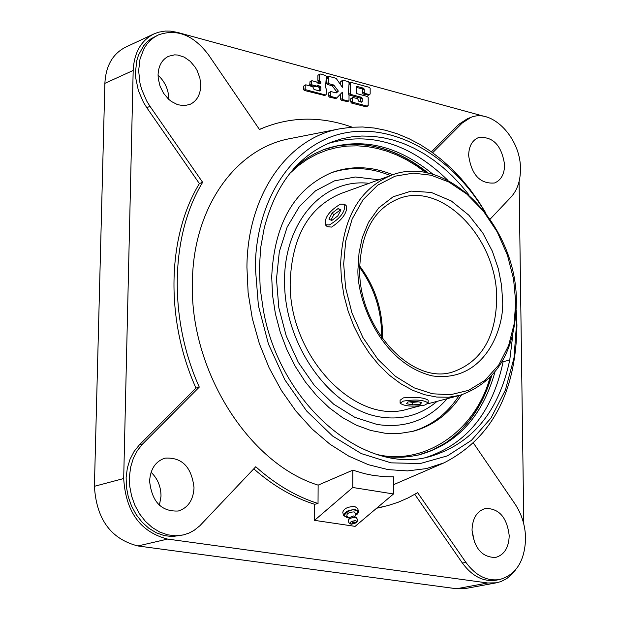 <?xml version="1.0" encoding="UTF-8"?>
<svg xmlns="http://www.w3.org/2000/svg" width="620" height="620" viewBox="0 0 620 620"><rect width="100%" height="100%" fill="white"/><g stroke="black" fill="none" stroke-linecap="round" stroke-linejoin="round"><path stroke-width="0.93" d="M515.693 301.909L513.585 279.202L507.493 255.332L497.263 231.988L483.344 211.017L466.782 194.052L448.942 182.063L431.218 175.243L413.339 173.119L395.025 176.189L377.743 185.124L363.041 199.756L352.16 218.992L345.735 241.033L343.674 263.919L345.611 287.788L351.959 312.976L362.886 337.497L377.797 359.213L395.421 376.317L414.129 387.841L432.396 393.778L450.453 394.738L468.503 390.36L485.096 380.246L498.805 364.87L508.625 345.503L514.174 323.911L515.693 301.909M426.095 172.763L416.415 165.757L406.565 159.805L396.699 154.961L387.004 151.218L377.185 148.428L367.342 146.622L357.515 145.824L347.208 146.08L337.071 147.498L326.872 150.164L316.944 154.093L307.349 159.301L298.212 165.804L289.687 173.523M400.109 403.124L400.101 400.241L403.395 397.87C415.772 396.777 424.026 397.544 428.157 400.164L428.172 403.039L424.801 405.077C412.455 406.929 404.225 406.278 400.109 403.124L403.403 401.101C415.78 399.233 424.034 399.877 428.172 403.039M391.251 175.29C359.422 188.697 342.558 218.263 340.651 263.996L341.457 279.667L343.961 295.446L348.107 311.015L353.819 326.066L360.987 340.303L369.458 353.431L379.06 365.196L389.593 375.379L400.846 383.78L412.594 390.259L424.599 394.7L436.643 397.04L448.485 397.25L459.9 395.358C496.512 382.47 515.336 351.447 516.359 302.289C517.444 226.478 447.779 152.683 391.251 175.29L340.938 193.525C309.233 206.847 292.338 235.918 290.245 280.752C287.61 354.888 354.942 426.196 408.146 408.968L419.732 405.922M344.658 204.267L346.688 206.197C347.161 212.931 342.139 219.899 331.63 227.083L327.313 226.711L325.267 224.781C324.361 217.667 329.429 210.769 340.473 204.104L344.658 204.267C345.549 211.412 340.45 218.31 329.375 224.959L325.267 224.781M369.071 183.326C322.098 177.715 282.092 224.223 284.627 286.223C286.533 348.138 331.305 408.875 379.432 416.873C401.365 420.43 420.585 415.261 437.085 401.357M378.836 179.792L355.353 176.994L334.513 180.846L315.541 190.797L299.452 206.46L287.137 227.114L279.318 251.751L276.481 279.093L278.814 307.69L286.238 335.978L298.336 362.413L314.449 385.555L333.661 404.186L354.911 417.361L377.053 424.452C405.116 428.668 428.466 420.089 447.129 398.722M390.461 175.576C369.993 167.261 350.122 166.369 330.847 172.91M461.497 394.917C449.128 413.827 432.876 425.979 412.765 431.373L399.148 433.527L385.051 433.233L370.737 430.45L356.469 425.219L342.527 417.601L329.181 407.728L316.712 395.762L305.358 381.935L295.36 366.505L286.928 349.781L280.232 332.088L275.404 313.782L272.544 295.228L271.707 276.807C274.303 223.34 294.399 188.565 332.002 172.469C351.618 165.47 371.884 166.23 392.817 174.747M337.76 215.954L331.731 220.534L328.933 219.077L332.134 213.063L338.14 208.498L340.969 209.924L337.76 215.954M421.771 402.465L420.306 404.24L412.695 404.868L406.518 403.721L407.945 401.946L415.586 401.318L421.771 402.465M411.564 431.667C431.14 426.087 446.981 414.059 459.087 395.576M338.14 208.498L340.636 210.552M332.134 213.063L333.847 214.683L339.993 210.25M330.925 220.115L333.847 214.683M420.306 404.24L420.298 402.194M418.252 401.814L412.68 402.411L412.695 404.868M412.68 402.411L409.254 401.838M377.355 454.561C422.631 465.496 474.579 433.256 490.002 377.634M491.66 375.89C482.848 405.736 467.302 428.188 445.013 443.238L432.109 450.26L418.283 455.064M323.074 149.839L337.21 145.925L351.858 144.367C378.727 144.103 404.256 153.729 428.443 173.251M468.65 155.496C468.875 146.266 472.169 140.283 478.532 137.555C492.97 136.23 501.665 145.328 504.61 164.858C504.417 174.22 501.061 180.265 494.528 182.977C480.175 184.132 471.549 174.972 468.65 155.496M158.077 74.656C158.518 65.697 162.022 59.559 168.57 56.257L174.577 54.862L177.785 55.041L184.225 57.118L190.216 61.31L195.215 67.224L197.199 70.665L199.911 78.12L200.756 85.769C200.338 94.93 196.742 101.145 189.953 104.424L183.985 105.695L177.599 104.679L171.368 101.471L168.485 99.115L163.525 93.186L160.007 86.087L158.24 78.453L158.077 74.656M158.069 75.206C165.083 81.786 168.679 89.869 168.849 99.448M472.021 530.054C472.479 518.219 476.943 511.019 485.406 508.462C499.069 508.322 507.005 517.398 509.214 535.703C508.795 547.7 504.246 554.954 495.566 557.457C482.019 557.427 474.168 548.289 472.021 530.054M472.021 530.208L474.61 542.709M149.606 481.089C150.412 468.991 155.519 461.35 164.92 458.149C181.97 457.064 191.673 466.961 194.029 487.839C193.262 500.162 188.015 507.889 178.297 511.012C161.44 511.802 151.869 501.828 149.606 481.089M151.086 472.285C157.635 478.601 160.944 486.561 161.014 496.178L159.417 505.261M490.172 219.108L511.043 197.059C517.343 190.115 520.482 180.753 520.451 168.981C520.916 138.438 492.233 108.237 470.859 117.397L462.21 123.039L432.651 152.729M431.411 151.838L458.87 124.287L467.519 118.645L470.859 117.397M376.813 508.059L387.965 505.587L398.242 502.223L408.138 497.907L417.609 492.668L465.899 562.386C475.649 575.616 486.855 581.335 499.526 579.553C516.15 574.849 524.838 561.061 525.589 538.191C525.264 525.528 521.745 514.127 515.026 504.006L473.541 443.207M516.235 310.263L516.948 325.136C516.119 392.375 491.815 438.278 444.036 462.846L426.273 468.619L407.479 470.906L388.043 469.611L368.373 464.698L348.889 456.204L330.034 444.276L312.224 429.125L295.887 411.068L281.41 390.484L269.127 367.823L259.346 343.612L252.294 318.401L248.124 292.772L246.931 267.321C247.225 195.269 287.525 138.09 339.838 128.797L351.168 127.247L362.692 126.992L374.317 128.038L385.966 130.347L397.536 133.897L408.968 138.655L420.159 144.561L431.047 151.582L441.549 159.65L451.593 168.694L461.125 178.653L470.068 189.457L478.369 201.019L485.979 213.264M352.129 127.17C321.858 116.405 292.594 116.49 264.337 127.425L259.478 129.518L208.436 54.723C193.417 34.96 176.7 28.38 158.278 34.968L154.031 37.394L150.195 40.525L146.816 44.315L143.964 48.693L140.027 58.954L138.648 70.633L139.942 82.972L141.561 89.125L146.638 100.905L150.001 106.322L202.639 182.319C170.392 235.251 168.408 318.502 199.284 387.097L142.724 443.904L137.415 450.492L133.339 458.343L130.634 467.162L129.425 476.633L129.758 486.406L131.618 496.116L134.943 505.409L139.608 513.941L145.436 521.389L152.21 527.488L159.673 532.014L167.555 534.812L175.561 535.788L183.396 534.921L188.891 533.13L194.044 530.402L199.842 525.768L255.758 466.744C275.296 484.259 296.05 496.512 318.029 503.502L318.13 485.135C248.55 463.69 189.449 369.884 192.409 281.945C193.091 207.452 235.647 148.265 290.431 138.524L339.838 128.797M318.13 485.135L352.819 470.177L364.506 473.649L373.271 475.432L384.881 476.703L393.483 476.834L393.514 493.962L355.128 526.365L314.534 520.358L314.619 504.3C293.198 497.496 272.909 485.677 253.774 468.836M444.036 462.846L393.499 484.716M348.471 517.421L346.541 517.328L343.596 515.499C344.612 511.686 348.603 509.733 355.578 509.64L358.5 511.461L358.554 512.019L357.616 513.841L355.252 515.584M358.5 511.461L357.655 508.354L354.741 506.525C347.766 506.618 343.774 508.563 342.767 512.384L343.596 515.499M516.142 312.147L516.584 323.19L513.995 357.98L505.37 390.112L490.993 418.035L471.425 440.355L447.485 455.839L420.252 463.535L391.026 462.853L361.305 453.6L332.653 436.069L306.675 411.052L284.851 379.82L268.452 344.061L258.416 305.776L255.308 267.104C256.091 197.749 294.175 143.034 344.449 133.029C394.8 122.907 451.531 156.054 484.832 211.769M426.235 457.389C466.899 443.874 492.52 411.998 503.107 361.762L509.764 359.957C498.782 411.889 472.053 444.114 429.582 456.653C363.971 475.501 279.581 403.938 263.314 309.822L260.237 288.796L259.392 267.979L260.679 247.698L264.167 228.323C275.451 184.582 297.879 155.845 331.46 142.112L341.287 138.95L351.393 136.919L361.716 136.028L372.171 136.261L382.695 137.617L393.212 140.074L403.643 143.6L413.935 148.165L424.01 153.737L433.799 160.262L443.254 167.695L452.305 175.972L460.893 185.055L468.976 194.858M348.603 519.769L349.447 517.591L353.695 515.925L356.322 517.677L352.912 517.282L348.998 519.149L348.409 520.482L348.572 522.071L349.486 523.373L351.029 524.156C349.316 522.358 350.827 521.188 355.578 520.645L356.911 521.397L356.399 522.722L357.453 520.947L357.43 519.327L356.322 517.677M354.431 522.335L352.284 523.381L352.811 523.698L354.95 522.652L354.431 522.335M104.865 83.344L133.184 70.455C134.106 52.747 140.996 40.579 153.853 33.961L125.519 47.213C112.716 53.8 105.826 65.844 104.865 83.344L94.41 486.305C96.402 519.188 110.903 539.075 137.911 545.972L456.553 588.744L465.24 588.55L496.457 582.808L487.746 582.986L456.553 588.744M515.243 570.245L511.895 574.267L506.78 578.568L501.053 581.529L496.457 582.808M137.911 545.972L167.601 539.075L487.746 582.986M167.601 539.075C140.422 532.045 125.783 511.857 123.69 478.532L94.41 486.305M133.184 70.455L123.69 478.532M153.853 33.961L158.526 32.217L165.145 31.07L170.291 31.109L177.266 32.349L486.46 116.963M523.799 524.063L519.079 181.567M368.412 95.077L363.258 94.062L362.599 93.078L362.607 89.853L361.948 88.869L356.337 87.35M363.258 94.062L364.909 93.395L364.25 92.411L364.25 89.195L363.591 88.21L356.996 86.413L356.337 87.04L356.329 92.698L356.988 93.682L367.536 96.526L368.195 97.51L368.187 105.454L366.141 106.818L351.494 103.021L350.688 101.827L350.695 98.758L353.005 97.472L357.639 98.712L358.957 101.494L361.599 102.199L362.258 101.564L361.049 102.052M360.615 101.936L360.615 98.991L359.957 98.007L349.006 94.93M348.727 94.333L348.727 89.404M347.262 101.525L341.372 100.332L340.713 99.34L340.729 93.984M335.56 98.51L329.329 97.115L328.662 96.123L328.678 92.868L330.987 91.566L336.226 92.946M335.622 92.806L336.73 91.768L332.25 85.885L327.368 84.374L326.701 83.382L326.724 78.5L326.275 78.383M324.454 95.434L304.25 90.435L303.567 89.435L303.591 86.157L305.916 84.847L312.705 86.668L314.046 89.481L319.928 91.055L320.819 90.226L319.238 90.869M319.184 90.853L319.199 87.885L318.525 86.885L316.247 86.273M315.347 86.606L310.403 85.521L309.729 84.522L310.093 81.453L312.062 80.763L316.518 81.964L317.75 83.111L320.176 83.762L320.858 83.134L319.656 83.623M319.222 83.506L317.882 80.995L317.913 75.299L320.23 73.989L325.616 75.454L326.283 76.446L328.368 77.012L329.042 76.384L336.125 78.314L342.387 87.311L342.403 80.832L343.077 80.205L348.394 81.654L349.052 82.638L350.385 83.002L351.044 82.375L369.512 87.397L370.163 88.381L370.163 94.015L367.862 95.302M340.76 84.886L340.767 81.507L342.752 80.22M499.526 579.553L496.015 580.204C483.352 581.986 472.153 576.275 462.411 563.068L414.788 494.357M382.711 506.896L376.603 508.237M183.396 534.921L172.213 536.564L164.215 535.595L156.341 532.797L148.885 528.279L142.119 522.195L136.292 514.755L131.634 506.238L128.317 496.961L126.457 487.266L126.131 477.501L127.34 468.046L130.045 459.242L134.121 451.407L139.43 444.819L195.974 388.081C165.129 319.594 167.144 236.46 199.384 183.582L146.8 107.717L143.437 102.308L138.369 90.551L135.772 78.213L135.462 72.083L136.842 60.411L138.508 55.072L143.631 45.787L147.01 42.005L150.846 38.882L158.278 34.968M259.416 129.425L264.337 127.425M317.913 75.299L319.889 74.005M319.548 74.617L319.517 80.321L317.882 80.995M318.556 81.995L320.191 81.321L319.517 80.321M320.191 81.321L320.858 83.134M309.744 82.073L311.728 80.778M311.38 81.391L311.364 83.847L309.729 84.522M310.403 85.521L312.038 84.847L311.364 83.847M312.038 84.847L316.502 86.048L314.867 86.723M320.819 90.226L320.835 87.211L320.16 86.211L317.742 85.56L316.502 86.048M303.591 86.157L305.575 84.862M305.226 85.483L305.203 88.761L303.567 89.435M304.25 90.435L305.877 89.76L305.203 88.761M305.877 89.76L325.523 94.999L323.88 95.666M326.724 78.5L328.36 77.826L326.275 77.26L325.554 87.219L326.221 88.993L326.197 94.364L325.523 94.999M328.36 77.826L328.337 82.708L326.701 83.382M327.368 84.374L329.003 83.7L328.337 82.708M329.003 83.7L333.885 85.211L338.365 91.101L336.73 91.768M338.365 91.101L336.551 92.822M328.678 92.868L330.662 91.582M330.313 92.202L330.297 95.457L328.662 96.123M329.329 97.115L330.971 96.456L330.297 95.457M330.971 96.456L336.699 97.983L335.063 98.65M341.372 100.332L343.015 99.665L342.349 98.681L342.372 92.178L336.699 97.983M343.015 99.665L348.347 101.091L346.704 101.75M349.052 84.351L350.378 83.809L349.052 83.452L348.363 93.457L349.021 95.116L349.013 100.456L348.347 101.091M350.378 83.809L350.354 93.519L348.711 94.178M349.378 95.17L351.021 94.504L350.354 93.519M351.021 94.504L361.607 97.348L362.266 98.34L362.258 101.564M350.695 98.758L352.687 97.487M352.338 98.1L352.331 101.168L350.688 101.827M351.494 103.021L353.137 102.37L352.331 101.168M353.137 102.37L367.428 106.183L365.777 106.834M364.909 93.395L369.505 94.643M199.384 183.582L202.639 182.319M195.974 388.081L199.284 387.097M314.619 504.3L318.029 503.502M352.819 470.177L352.788 487.498L314.534 520.358M352.788 487.498L393.514 493.962M512.841 334.56L509.764 359.957M447.911 180.374C410.223 143.561 370.349 131.239 328.29 143.406M433.279 174.507C397.73 145.212 361.375 136.842 324.221 149.389L314.898 153.597L308.187 157.465L301.746 161.936L293.632 168.81M502.037 361.786L503.107 361.762M383.276 456.196L391.228 457.087L401.706 457.25L409.425 456.622L419.484 454.778C457.188 443.982 482.337 416.423 494.923 372.108M382.346 338.621L382.486 333.118C382.083 308.187 374.488 285.836 359.716 266.065M399.024 198.524C442.696 181.226 497.674 239.25 496.69 299.142C495.736 337.567 481.205 361.801 453.088 371.829C412.532 385.935 357.895 328.251 359.693 268.003C361.297 231.64 374.403 208.483 399.024 198.524M502.502 298.995L501.518 285.068L498.41 269.034L492.373 251.263L482.647 232.733L468.829 215.179L451.259 200.958L431.311 192.456L411.176 191.107L393.119 196.78L378.727 207.909L368.536 222.27L362.219 237.801L359.026 253.03L358.12 267.112C355.299 294.856 378.642 362.925 432.303 375.906C485.452 383.261 505.153 326.523 502.502 298.995M354.888 516.53L355.95 513.794L354.152 511.88C348.773 512.205 346.379 513.647 346.967 516.228L349.269 518.057M355.578 514.755C358.143 511.957 357.934 510.43 354.958 510.167C350.145 508.121 339.721 517.003 347.161 516.801L347.774 516.863M351.067 524.163L351.106 524.179C349.432 522.42 350.904 521.273 355.539 520.746L356.841 521.482L356.368 522.753L351.416 524.241M352.563 523.908L351.881 523.311L352.579 522.567L354.16 522.11L355.338 522.513L354.656 523.466L352.563 523.908M354.276 522.73L352.47 522.931M458.87 124.287L462.21 123.039M340.767 81.507L342.403 80.832M320.858 82.313L319.222 82.995M317.742 85.56L317.091 85.831M320.16 86.211L318.525 86.885M320.835 87.211L319.199 87.885M333.452 84.901L331.816 85.576M333.885 85.211L332.25 85.885M342.349 98.681L340.713 99.34M361.607 97.348L359.957 98.007M362.266 98.34L360.615 98.991M356.996 86.413L356.438 86.645M363.591 88.21L361.948 88.869M364.25 89.195L362.607 89.853M364.25 92.411L362.599 93.078M146.8 107.717L150.001 106.322M139.43 444.819L142.724 443.904M462.411 563.068L465.899 562.386M381.525 337.458L381.587 333.738C381.207 309.272 373.906 287.192 359.693 267.491M427.862 173.127C408.557 157.511 388.019 148.165 366.242 145.08M459.9 395.358L427.722 403.821M491.249 376.325C484.251 400.148 472.665 419.515 456.498 434.434M349.688 82.817L350.726 82.39M327.678 76.826L328.709 76.4M315.2 86.699L316.836 86.025M324.214 95.651L325.849 94.984M335.389 98.634L337.024 97.968M347.022 101.734L348.665 101.075M368.172 95.286L369.822 94.627"/></g></svg>
